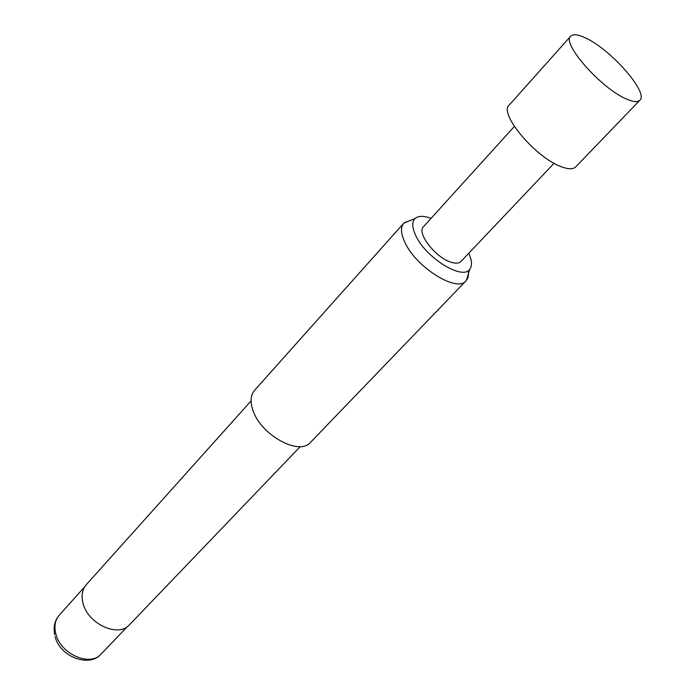 <?xml version="1.0" encoding="UTF-8"?>
<svg xmlns="http://www.w3.org/2000/svg" width="695" height="695" viewBox="0 0 695 695"><rect width="100%" height="100%" fill="white"/><g stroke="black" fill="none" stroke-linecap="round" stroke-linejoin="round"><path stroke-width="1.04" d="M570.717 36.183L509.105 105.197C498.524 113.511 535.941 157.956 561.43 166.765C568.388 169.371 573.132 169.424 575.677 166.922L639.843 100.271C648.991 92.852 610.966 49.536 585.72 38.051C578.136 34.411 573.132 33.794 570.717 36.183C561.265 43.055 601.027 88.361 626.204 98.898C633.093 101.965 637.636 102.426 639.843 100.271M554.097 163.282L460.967 261.485C459.126 263.336 456.068 263.648 451.776 262.432C436.321 258.54 416.192 232.964 423.481 226.735L514.361 126.447M431.056 218.369C423.637 215.606 418.286 215.685 415.002 218.604C411.753 222.053 412.039 227.795 415.879 235.848C426.035 258.045 462.566 280.459 469.707 269.321C472.374 265.829 472.053 260.486 468.734 253.301M468.169 270.676C468.847 274.846 468.248 278.096 466.362 280.433L465.98 280.867C457.093 292.821 416.192 267.479 404.968 242.503C400.815 233.668 400.416 227.239 403.769 223.199L410.893 220.193M251.051 400.945L86.293 584.695C82.297 589.369 81.167 595.407 82.913 602.808C87.362 623.728 118.428 638.08 129.505 624.744L300.283 446.581M403.769 223.199L254.5 390.416C250.487 395.168 250 401.901 253.032 410.615C261.085 435.279 299.554 456.137 310.517 442.35L465.98 280.867M54.679 634.787C53.211 626.951 54.749 620.4 59.275 615.153C55.253 619.836 54.045 625.821 55.652 633.11C59.683 653.682 90.037 667.339 101.175 653.995L127.541 626.473M415.002 218.604L404.177 222.774M59.275 615.153L84.721 586.78M55.105 636.551C59.987 657.157 89.586 667.808 101.175 653.995M469.707 269.321L466.362 280.433"/></g></svg>
